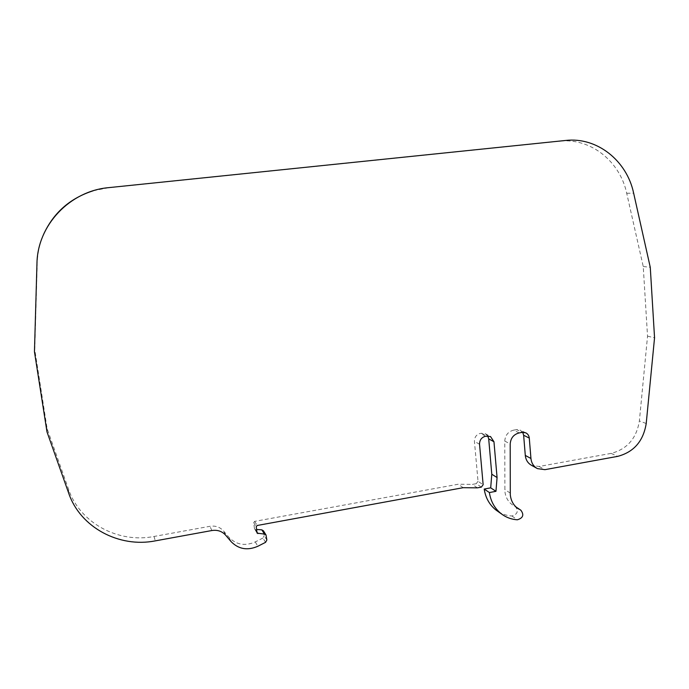 <?xml version="1.0" encoding="UTF-8"?>
<svg xmlns="http://www.w3.org/2000/svg" width="689" height="689" viewBox="0 0 689 689"><rect width="100%" height="100%" fill="white"/><g stroke="black" fill="none" stroke-linecap="round" stroke-linejoin="round"><path stroke-width="0.52" stroke-dasharray="3.44 2.58" d="M519.196 432.907L513.649 430.125C508.198 431.564 505.235 435.207 504.761 441.063L504.891 491.326C505.571 497.536 508.353 502.229 513.236 505.407L515.363 506.553C518.722 511.117 517.568 514.261 511.91 516.001C506.811 515.682 502.152 514.158 497.923 511.436M93.248 190.767L108.07 187.821L559.356 141.211C590.352 137.55 619.979 161.148 626.714 193.282L643.242 266.514L647.539 336.18L639.375 420.936C636.541 438.385 627.128 449.202 611.134 453.388L539.125 466.47L531.736 465.437M522.693 432.322L520.083 430.022L516.638 429.609L522.219 432.382M513.649 430.125L516.638 429.609M487.734 435.922L485.271 433.691L480.397 433.372C476.444 434.466 474.454 437.119 474.428 441.322L478.02 481.301L483.144 484.72M481.344 487.123L476.237 483.687L478.02 481.301M476.237 483.687L472.309 484.401L458.254 484.229L254.646 521.375L253.69 522.632L254.43 528.515L256.549 529.471M266.333 535.827L263.448 530.849M263.698 531.598L264.214 535.741L266.858 540.021M265.566 542.338L262.94 538.031L264.214 535.741M262.94 538.031L255.292 541.907C245.06 546.351 236.249 544.801 228.877 537.265L223.486 530.909C219.955 527.025 215.424 525.492 209.904 526.31L154.017 536.464C118.379 543.543 79.967 523.106 68.573 489.354L47.128 428.739L34.769 349.659L37.24 262.793C37.542 253.001 39.626 243.596 43.485 234.587M647.539 336.18L654.55 337.782M643.242 266.514L650.27 267.298M34.769 349.659L34.45 351.709M47.128 428.739L46.981 431.848M463.163 487.691L458.254 484.229M477.374 487.855L472.309 484.401M510.222 493.057L504.822 489.569M646.213 423.52L639.375 420.936M626.714 193.282L633.647 193.178M559.356 141.211L565.617 140.461M108.07 187.821L108.767 187.632M37.24 262.793L36.956 263.646M68.573 489.354L68.719 493.246M154.017 536.464L155.283 540.874M211.885 530.53L209.904 526.31M225.63 535.181L223.486 530.909M231.082 541.606L228.877 537.265M255.292 541.907L257.824 546.274M254.646 521.375L257.178 525.492M479.544 444.267L474.428 441.322M511.91 516.001L517.37 519.79M514.933 506.32L516.182 507.156M504.761 441.063L510.204 443.983M539.125 466.47L544.913 469.665M611.134 453.388L617.671 456.368M253.69 522.632L256.213 526.766M485.581 436.215L480.397 433.372M481.542 433.174L486.735 436.016M254.43 528.515L256.963 532.718M255.369 529.385L256.851 531.848M501.523 513.968L503.237 515.183M515.975 506.958L515.363 506.553M517.689 508.379L513.236 505.407M537.437 468.623L536.679 468.201M485.271 433.691L490.508 436.533M525.69 432.795L520.083 430.022M257.109 533.14L254.585 528.928"/><path stroke-width="1.03" d="M516.182 507.156L518.722 509.068C513.787 505.864 510.98 501.118 510.299 494.831L510.204 443.983C510.687 438.058 513.684 434.371 519.196 432.907L522.219 432.382L525.69 432.795C527.808 433.829 529.006 435.594 529.281 438.083L523.64 435.25L522.693 432.322M536.679 468.201L531.736 465.437C527.946 463.361 525.802 460.028 525.294 455.412L523.64 435.25M520.436 509.998L520.867 510.222C524.26 514.838 523.097 518.025 517.37 519.79C512.22 519.463 507.509 517.93 503.237 515.183L496.192 510.204C489.56 504.994 485.556 497.94 484.203 489.052L490.697 487.846L491.791 474.23L488.699 438.859L487.734 435.922M256.549 529.471L261.837 529.858L264.455 534.07L266.006 534.948L266.858 540.021L265.566 542.338L257.824 546.274C247.463 550.778 238.549 549.228 231.082 541.606L225.63 535.181C222.056 531.245 217.474 529.695 211.885 530.53L155.283 540.874C119.188 548.082 80.26 527.429 68.719 493.246L46.981 431.848L34.45 351.709L36.956 263.646C37.37 225.139 69.959 190.939 108.767 187.632L565.617 140.461C596.958 136.767 626.878 160.658 633.647 193.178L650.27 267.298L654.55 337.782L646.213 423.52C643.345 441.167 633.828 452.113 617.671 456.368L544.913 469.665L537.437 468.623C533.622 466.522 531.452 463.146 530.943 458.486L529.281 438.083M263.448 530.849L261.837 529.858M43.485 234.587C53.501 212.755 70.089 198.148 93.248 190.767M264.455 534.07L257.109 533.14L256.213 526.766L257.178 525.492L463.163 487.691L477.374 487.855L481.344 487.123L483.144 484.72L479.544 444.267C479.57 440.013 481.585 437.326 485.581 436.215L490.508 436.533L493.961 441.761L497.07 477.555L491.791 474.23M497.07 477.555L495.959 491.326L490.697 487.846M496.192 510.204L501.489 513.942C494.788 508.671 490.757 501.54 489.388 492.549L484.203 489.052M489.388 492.549L495.959 491.326M488.699 438.859L493.961 441.761M525.294 455.412L530.943 458.486M256.851 531.848L257.901 533.596M520.867 510.222L515.975 506.958M518.722 509.068L517.689 508.379M266.006 534.948L263.37 530.728"/></g></svg>
